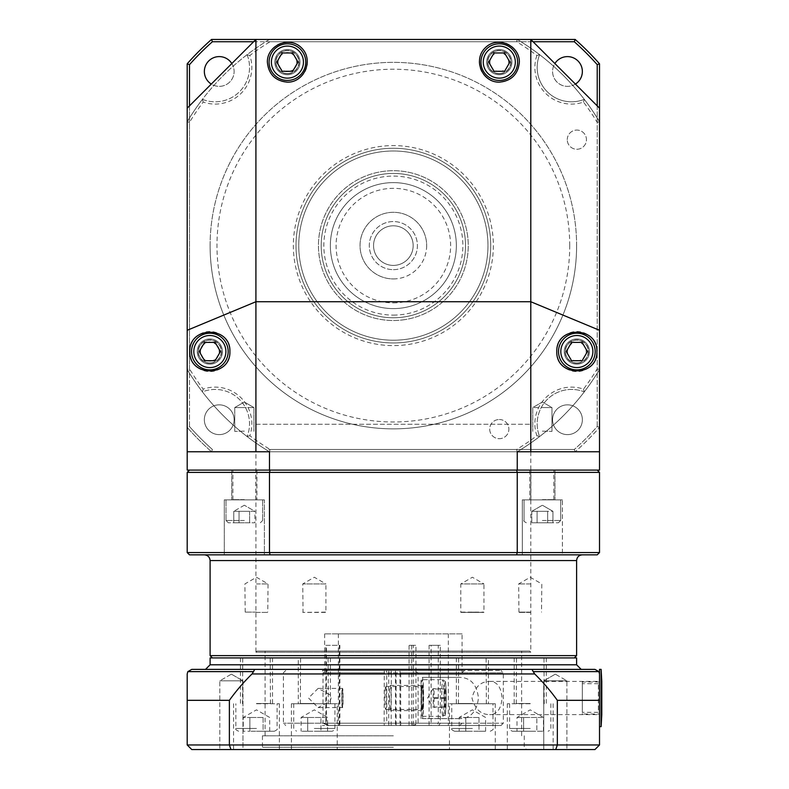 <?xml version="1.0" encoding="UTF-8"?>
<svg xmlns="http://www.w3.org/2000/svg" width="789" height="789" viewBox="0 0 789 789"><rect width="100%" height="100%" fill="white"/><g stroke="black" fill="none" stroke-linecap="round" stroke-linejoin="round"><path stroke-width="0.59" stroke-dasharray="3.94 2.96" d="M385.752 686.558A11.45 0.72 -90 0 1 386.452 698.196A11.45 0.72 -90 0 1 385.732 709.459A11.45 0.72 -90 0 1 385.703 709.459A11.45 0.72 -90 0 1 385.002 697.831A11.45 0.72 -90 0 1 385.732 686.558A11.45 0.72 -90 0 1 385.752 686.558M421.513 698.009A12.594 0.789 90 0 0 422.302 710.613A12.594 0.789 90 0 0 423.101 698.009A12.594 0.789 90 0 0 422.302 685.414A12.594 0.789 90 0 0 421.513 698.009M342.278 707.348A9.35 0.592 90 0 0 342.88 698.157A9.35 0.592 90 0 0 342.288 688.669A9.35 0.592 90 0 0 342.258 688.689A9.35 0.592 90 0 0 341.706 698.009A9.35 0.592 90 0 0 342.258 707.339A9.35 0.592 90 0 0 342.278 707.348L342.505 707.585A9.596 0.602 90 0 0 342.544 707.605A9.596 0.602 90 0 0 343.146 698.009A9.596 0.602 90 0 0 342.544 688.412A9.596 0.602 90 0 0 342.505 688.432A9.596 0.602 90 0 0 341.962 701.026A9.596 0.602 90 0 0 342.505 707.585L318.115 707.605L308.529 698.009L318.115 688.412L330.285 694.991L331.064 698.009L330.285 701.026L318.115 707.605M445.479 707.339L444.818 707.003L444.503 697.673L444.848 688.679L445.519 689.024L445.479 707.339L434.049 707.339L434.088 689.024L445.519 689.024M422.273 716.323A18.325 1.154 -90 0 1 421.148 697.713A18.325 1.154 -90 0 1 422.302 679.684A18.325 1.154 -90 0 1 423.456 698.009A18.325 1.154 -90 0 1 422.302 716.333A18.325 1.154 -90 0 1 422.273 716.323M434.404 698.344L445.834 698.344M444.503 697.673L433.072 697.673L433.388 707.003L444.818 707.003M433.072 697.673L433.417 688.679L444.848 688.679M339.3 645.323L339.3 725.495L328.096 725.495L325.857 723.207L328.668 725.495L339.872 725.495L339.872 645.323L325.857 645.323L326.419 645.323L326.419 723.207L386.738 723.207L386.6 725.495L322.346 725.495L395.545 725.495L395.397 672.81L324.634 672.81L325.857 672.81L325.857 645.323M395.397 672.81L395.545 670.522L322.346 670.522L386.6 670.522L386.738 672.81L325.857 672.81L325.857 723.207L324.634 723.207L399.964 723.207L400.112 725.495L464.366 725.495L391.166 725.495L391.314 672.81L438.27 672.81L438.27 645.323L440.311 645.323L440.311 723.207L438.783 725.495L431.119 725.495L431.119 645.323L429.078 645.323L438.27 645.323M438.783 725.495L415.231 725.495L415.941 723.207L413.328 723.207L412.617 725.495L409.067 725.495L409.067 645.323L411.68 645.323L411.68 725.495L431.119 725.495M413.328 672.81L413.328 723.207L399.964 723.207L399.964 672.81L415.941 672.81L415.941 645.323L413.328 645.323L413.328 672.81M459.78 725.495L462.078 723.207L415.941 723.207L415.941 672.81L462.078 672.81L464.366 670.522L400.112 670.522L399.964 672.81M429.078 645.323L429.078 725.495L436.731 725.495L438.27 723.207L462.078 723.207L464.366 725.495M462.078 633.873L324.634 633.873L462.078 633.873L462.078 672.81L438.27 672.81L438.27 723.207L386.738 723.207L386.738 672.81M422.302 718.631L457.916 718.631L422.302 718.631A20.613 1.302 90 0 0 423.604 698.009A20.613 1.302 90 0 0 422.302 677.396L457.916 677.396L422.302 677.396M421.07 718.631L421.07 677.396M457.916 718.631C469.968 719.075 476.812 712.211 478.44 698.009C476.812 683.816 469.968 676.942 457.916 677.396M389.51 698.009A12.594 0.789 90 0 0 390.299 710.613A12.594 0.789 90 0 0 391.097 698.009A12.594 0.789 90 0 0 390.299 685.414A12.594 0.789 90 0 0 389.51 698.009M323.017 723.207L328.263 725.495L412.834 725.495L418.081 723.207L418.081 672.81L412.834 670.522L328.263 670.522L323.017 672.81L323.017 723.207L283.399 723.207L384.144 723.207L384.282 670.522L328.263 670.522M418.081 723.207L503.303 723.207L388.711 723.207L388.859 725.495L501.015 725.495L412.834 725.495M388.859 725.495L391.166 725.495M400.112 725.495L395.545 725.495M386.6 725.495L384.282 725.495L384.144 723.207M328.263 725.495L384.282 725.495M412.834 670.522L501.015 670.522L388.859 670.522L388.711 672.81L503.303 672.81L418.081 672.81M388.711 672.81L388.711 723.207M384.282 670.522L386.6 670.522M395.545 670.522L400.112 670.522M391.314 672.81L391.166 670.522L464.366 670.522M391.166 670.522L388.859 670.522M396.117 725.495L396.117 670.522M400.694 725.495L400.694 670.522M323.017 672.81L384.144 672.81M326.419 645.323L339.872 645.323M440.311 645.323L431.119 645.323M328.668 725.495L436.731 725.495M411.68 725.495L415.231 725.495M429.078 725.495L339.872 725.495M411.68 645.323L415.941 645.323M413.328 645.323L409.067 645.323M412.617 725.495L328.096 725.495M339.3 725.495L409.067 725.495M410.388 633.873L338.382 633.873L410.388 633.873M209.854 369.873A18.325 18.325 0 0 1 193.986 342.387A18.325 18.325 0 0 1 225.723 342.387A18.325 18.325 0 0 1 209.854 369.873M220.437 351.549L215.15 342.387L204.568 342.387L199.282 351.549L204.568 360.711L215.15 360.711L220.437 351.549M287.413 80.439A18.325 18.325 0 0 1 271.544 52.952A18.325 18.325 0 0 1 303.282 52.952A18.325 18.325 0 0 1 287.413 80.439M297.995 62.114L292.699 52.952L282.127 52.952L276.831 62.114L282.127 71.276L292.699 71.276L297.995 62.114M314.328 731.225L332.199 731.225L314.328 731.225M307.71 731.225L327.553 731.225L301.102 731.225L307.71 731.225L307.71 717.477L301.102 717.477L307.71 717.477L307.71 731.225M314.328 703.739L334.94 703.739L314.328 703.739M327.553 731.225L327.553 717.477L314.328 709.844L301.102 717.477L301.102 731.225M320.936 717.477L307.71 717.477L320.936 717.477L320.936 731.225L320.936 717.477L327.553 717.477L320.936 717.477M530.238 731.225L512.367 731.225L530.238 731.225M523.62 731.225L543.463 731.225L517.012 731.225L523.62 731.225L523.62 717.477L517.012 717.477L523.62 717.477L523.62 731.225M530.238 703.739L507.327 703.739L530.238 703.739M543.463 731.225L543.463 717.477L530.238 709.844L517.012 717.477L517.012 731.225M536.845 717.477L523.62 717.477L536.845 717.477L536.845 731.225L536.845 717.477L543.463 717.477L536.845 717.477M599.512 714.617L599.512 681.4L599.512 714.617L489.644 714.617C497.05 714.518 501.183 708.986 502.031 698.009C501.183 687.032 497.05 681.499 489.644 681.4C480.856 681.43 474.958 686.963 471.97 698.009C474.958 709.055 480.856 714.597 489.644 714.617M599.512 714.045L599.512 681.972L599.512 714.045L582.331 714.045L582.331 681.972L582.331 714.045M601.8 681.4L601.8 714.617M601.119 669.378L601.119 726.639M599.512 673.954L599.512 726.639L599.512 673.954L598.881 671.626L533.216 671.626L534.686 673.954A201.994 201.994 0 0 1 557.34 700.326L557.34 744.964L599.512 744.964L599.512 669.378M582.331 712.329L582.331 683.698L582.331 712.329L598.368 712.329L598.368 683.698L598.368 712.329M244.343 522.772L228.307 522.772L244.343 522.772M239.047 522.772L254.916 522.772L233.761 522.772L254.916 522.772L254.916 511.321L239.047 511.321L239.047 522.772L233.761 522.772L239.047 522.772L239.047 511.321L233.761 511.321L249.63 511.321L249.63 522.772L239.047 522.772L239.047 511.321L233.761 511.321L233.761 522.772L233.761 511.321L239.047 511.321L239.047 522.772M244.343 499.871L224.293 499.871L264.384 499.871L224.293 499.871L264.384 499.871L264.384 554.845L224.293 554.845L264.384 554.845L224.293 554.845L264.384 554.845L264.384 499.871L244.343 499.871M249.63 511.321L249.63 522.772L254.916 522.772L254.916 511.321L249.63 511.321L254.916 511.321L244.343 505.216L254.916 511.321L239.047 511.321L249.63 511.321L249.63 522.772L249.63 511.321M576.611 657.927L210.101 657.927M393.356 657.927L212.389 657.927L393.356 657.927M393.356 747.262L262.441 747.262L393.356 747.262M393.356 749.55L260.153 749.55L393.356 749.55M599.512 744.964L594.936 749.55L191.776 749.55L187.2 744.964L557.34 744.964L555.732 749.55M231.384 749.55L219.806 749.55L231.384 749.55M543.749 749.55L566.906 749.55L543.749 749.55L566.906 749.55L543.749 749.55L543.749 680.828L566.906 680.828L543.749 680.828L566.906 680.828L543.749 680.828L543.749 749.55M242.953 749.55L219.806 749.55L242.953 749.55L242.953 680.828L219.806 680.828L242.953 680.828L219.806 680.828L242.953 680.828L242.953 749.55M256.474 749.55L279.385 749.55L256.474 749.55M449.474 749.55L495.285 749.55L449.474 749.55L449.474 703.739L495.285 703.739L449.474 703.739M530.238 749.55L507.327 749.55L530.238 749.55M337.238 749.55L291.417 749.55L337.238 749.55L337.238 703.739L291.417 703.739L337.238 703.739M393.356 735.802L262.441 735.802L393.356 735.802M230.98 749.55L229.372 744.964L229.372 700.326A201.994 201.994 0 0 1 252.016 673.954L253.496 671.626L187.831 671.626L187.2 673.954L187.2 744.964M557.34 700.326L599.512 700.326M191.776 669.378L531.993 669.378L533.216 671.626M254.719 669.378L253.496 671.626M531.993 669.378L594.936 669.378M581.187 669.378L205.525 669.378M255.912 424.275L530.79 424.275L255.912 424.275L255.912 652.197L530.79 652.197L255.912 652.197L257.066 651.053L529.646 651.053L257.066 651.053M393.356 651.053L265.074 651.053L393.356 651.053M187.2 700.326L229.372 700.326M555.328 674.151L543.749 680.828L555.328 674.151L566.906 680.828L566.906 749.55L566.906 680.828L555.328 674.151M231.384 674.151L242.953 680.828L231.384 674.151L219.806 680.828L219.806 749.55L219.806 680.828L231.384 674.151M256.474 703.739L279.385 703.739L256.474 703.739M472.384 703.739L451.762 703.739L472.384 703.739M189.488 554.845L582.331 554.845L204.381 554.845L562.409 554.845L522.328 554.845L562.409 554.845L522.328 554.845L562.409 554.845L562.409 499.871L522.328 499.871L562.409 499.871L522.328 499.871L522.328 554.845L522.328 499.871L562.409 499.871L562.409 554.845M210.101 655.629L576.611 655.629M516.608 554.845L517.239 552.556L599.512 552.556L599.512 472.384L187.2 472.384L187.2 552.556L269.473 552.556L269.473 472.384L270.104 470.096L516.608 470.096L270.104 470.096M270.104 554.845L269.473 552.556L517.239 552.556L517.239 472.384L516.608 470.096L597.224 470.096L516.608 470.096M189.488 470.096L187.2 472.384M597.224 470.096L599.512 472.384M542.368 499.871L560.693 499.871L542.368 499.871M407.509 341.923A97.353 97.353 0 0 1 302.868 209.706A97.353 97.353 0 0 1 469.692 185.188A97.353 97.353 0 0 1 407.509 341.923A97.353 97.353 0 0 0 490.709 245.606A97.353 97.353 0 0 0 388.622 148.371A97.353 97.353 0 0 0 296.467 255.064A97.353 97.353 0 0 0 407.509 341.923A97.353 97.353 0 0 1 302.868 209.706A97.353 97.353 0 0 1 469.692 185.188A97.353 97.353 0 0 1 407.509 341.923A97.353 97.353 0 0 0 490.709 245.606A97.353 97.353 0 0 0 388.622 148.371A97.353 97.353 0 0 0 296.467 255.064A97.353 97.353 0 0 0 407.509 341.923M403.84 317A72.154 72.154 0 0 1 329.191 212.606A72.154 72.154 0 0 1 452.048 203.631A72.154 72.154 0 0 1 403.84 317A72.154 72.154 0 0 0 465.323 240.349A72.154 72.154 0 0 0 393.356 173.452A72.154 72.154 0 0 0 321.389 250.863A72.154 72.154 0 0 0 403.84 317A72.154 72.154 0 0 0 449.937 200.83A72.154 72.154 0 0 0 326.281 218.997A72.154 72.154 0 0 0 403.84 317M404.244 319.713A74.906 74.906 0 0 1 323.727 217.981A74.906 74.906 0 0 1 452.087 199.124A74.906 74.906 0 0 1 404.244 319.713A74.906 74.906 0 0 0 452.087 199.124A74.906 74.906 0 0 0 323.727 217.981A74.906 74.906 0 0 0 404.244 319.713M407.104 339.211A94.601 94.601 0 0 0 467.542 186.894A94.601 94.601 0 0 0 305.422 210.722A94.601 94.601 0 0 0 407.104 339.211A94.601 94.601 0 0 1 305.422 210.722A94.601 94.601 0 0 1 467.542 186.894A94.601 94.601 0 0 1 407.104 339.211M530.79 39.45L255.912 39.45L187.2 108.172L187.2 369.499L189.488 373.227A240.517 240.517 0 0 0 202.428 391.877A34.361 34.361 0 0 1 247.085 436.534A240.517 240.517 0 0 0 265.735 449.474L574.303 449.474A272.59 272.59 0 0 0 597.224 426.553L597.224 64.659A272.59 272.59 0 0 0 574.303 41.738L212.409 41.738A272.59 272.59 0 0 0 189.488 64.659L189.488 426.553A272.59 272.59 0 0 0 212.409 449.474L211.541 451.762A274.878 274.878 0 0 1 187.2 427.421A274.878 274.878 0 0 0 211.541 451.762L517.239 451.762A240.517 240.517 0 0 0 539.627 436.534A34.361 34.361 0 0 1 584.284 391.877A240.517 240.517 0 0 0 599.512 369.499L599.512 108.172L530.79 39.45L517.239 39.45A240.517 240.517 0 0 1 599.512 121.723A240.517 240.517 0 0 0 584.284 99.345A34.361 34.361 0 0 1 539.627 54.678A240.517 240.517 0 0 0 517.239 39.45A240.517 240.517 0 0 1 599.512 121.723L597.224 117.985A240.517 240.517 0 0 0 584.284 99.345A34.361 34.361 0 0 1 539.627 54.678A240.517 240.517 0 0 0 520.977 41.738L517.239 39.45L516.608 41.738A238.229 238.229 0 0 1 536.885 55.477L539.627 54.678M211.541 39.45L575.171 39.45A274.878 274.878 0 0 1 599.512 63.791L599.512 427.421A274.878 274.878 0 0 1 575.171 451.762A274.878 274.878 0 0 0 599.512 427.421L599.512 369.499A240.517 240.517 0 0 1 517.239 451.762L520.977 449.474A240.517 240.517 0 0 0 539.627 436.534A34.361 34.361 0 0 1 584.284 391.877A240.517 240.517 0 0 0 597.224 373.227L599.512 369.499A240.517 240.517 0 0 1 517.239 451.762L211.541 451.762L212.409 449.474A272.59 272.59 0 0 1 189.488 426.553L187.2 427.421L187.2 63.791A274.878 274.878 0 0 1 211.541 39.45L212.409 41.738M575.418 84.078A14.892 14.892 0 0 1 554.884 63.544M582.361 71.483A14.892 14.892 0 0 0 560.032 58.593A14.892 14.892 0 0 0 560.032 84.384A14.892 14.892 0 0 0 582.361 71.483M231.828 63.544A14.892 14.892 0 0 1 211.284 84.078M219.234 56.601A14.892 14.892 0 0 0 206.343 78.93A14.892 14.892 0 0 0 232.124 78.93A14.892 14.892 0 0 0 219.234 56.601M204.341 419.728A14.892 14.892 0 0 1 226.68 406.838A14.892 14.892 0 0 1 226.68 432.628A14.892 14.892 0 0 1 204.341 419.728A14.892 14.892 0 0 0 226.68 432.628A14.892 14.892 0 0 0 226.68 406.838A14.892 14.892 0 0 0 204.341 419.728M567.478 434.621A14.892 14.892 0 0 1 554.578 412.282A14.892 14.892 0 0 1 580.369 412.282A14.892 14.892 0 0 1 567.478 434.621A14.892 14.892 0 0 0 580.369 412.282A14.892 14.892 0 0 0 554.578 412.282A14.892 14.892 0 0 0 567.478 434.621M493.352 245.606A99.996 99.996 0 0 1 343.353 332.208A99.996 99.996 0 0 1 343.353 159.003A99.996 99.996 0 0 1 493.352 245.606M576.611 245.606A183.255 183.255 0 0 0 301.733 86.908A183.255 183.255 0 0 0 301.733 404.313A183.255 183.255 0 0 0 576.611 245.606A183.255 183.255 0 0 1 301.733 404.313A183.255 183.255 0 0 1 301.733 86.908A183.255 183.255 0 0 1 576.611 245.606A183.255 183.255 0 0 1 301.733 404.313A183.255 183.255 0 0 1 301.733 86.908A183.255 183.255 0 0 1 576.611 245.606M189.488 64.659L187.2 63.791M574.303 41.738L575.171 39.45M597.224 64.659L599.512 63.791M597.224 373.227L597.224 426.553L599.512 427.421L597.224 426.553A272.59 272.59 0 0 1 574.303 449.474L575.171 451.762L574.303 449.474L520.977 449.474M536.885 55.477A36.649 36.649 0 0 0 583.495 102.077A238.229 238.229 0 0 1 597.224 122.364L597.224 368.857A238.229 238.229 0 0 1 583.495 389.135A36.649 36.649 0 0 0 536.885 435.745A238.229 238.229 0 0 1 516.608 449.474L270.104 449.474A238.229 238.229 0 0 1 249.827 435.745A36.649 36.649 0 0 0 203.217 389.135A238.229 238.229 0 0 1 189.488 368.857L187.2 369.499L187.2 427.421L189.488 426.553L189.488 373.227M265.735 449.474L269.473 451.762A240.517 240.517 0 0 1 187.2 369.499A240.517 240.517 0 0 0 202.428 391.877A34.361 34.361 0 0 1 247.085 436.534A240.517 240.517 0 0 0 269.473 451.762A240.517 240.517 0 0 1 187.2 369.499L187.2 470.096L599.512 470.096L599.512 369.499L597.224 368.857M253.624 41.738L265.735 41.738A240.517 240.517 0 0 0 247.085 54.678A34.361 34.361 0 0 1 202.428 99.345A240.517 240.517 0 0 0 189.488 117.985L189.488 105.874M189.488 117.985L187.2 121.723A240.517 240.517 0 0 1 269.473 39.45L265.735 41.738M597.224 105.874L597.224 117.985M520.977 41.738L533.088 41.738M189.488 368.857L189.488 122.364A238.229 238.229 0 0 1 203.217 102.077A36.649 36.649 0 0 0 249.827 55.477A238.229 238.229 0 0 1 270.104 41.738L269.473 39.45A240.517 240.517 0 0 0 247.085 54.678A34.361 34.361 0 0 1 202.428 99.345A240.517 240.517 0 0 0 187.2 121.723A240.517 240.517 0 0 1 269.473 39.45L255.912 39.45M249.827 55.477L247.085 54.678M203.217 102.077L202.428 99.345M189.488 122.364L187.2 121.723L187.2 108.172M203.217 389.135L202.428 391.877M249.827 435.745L247.085 436.534M270.104 449.474L269.473 451.762L187.2 451.762L269.473 451.762L269.473 470.096M516.608 449.474L517.239 451.762L269.473 451.762L517.239 451.762L517.239 470.096M536.885 435.745L539.627 436.534M583.495 389.135L584.284 391.877M597.224 122.364L599.512 121.723L599.512 369.499M583.495 102.077L584.284 99.345M270.104 41.738L516.608 41.738M393.356 269.66A24.055 24.055 0 0 0 414.186 233.583A24.055 24.055 0 0 0 372.526 233.583A24.055 24.055 0 0 0 393.356 269.66A24.055 24.055 0 0 0 417.411 245.606A24.055 24.055 0 0 0 393.356 221.561A24.055 24.055 0 0 0 369.301 245.606A24.055 24.055 0 0 0 393.356 269.66M393.356 278.921A33.306 33.306 0 0 0 422.204 228.958A33.306 33.306 0 0 0 364.508 228.958A33.306 33.306 0 0 0 393.356 278.921M413.16 245.606A19.804 19.804 0 0 0 383.454 228.455A19.804 19.804 0 0 0 383.454 262.757A19.804 19.804 0 0 0 413.16 245.606A19.804 19.804 0 0 1 383.454 262.757A19.804 19.804 0 0 1 383.454 228.455A19.804 19.804 0 0 1 413.16 245.606M393.356 315.117A69.511 69.511 0 0 0 453.557 210.85A69.511 69.511 0 0 0 333.155 210.85A69.511 69.511 0 0 0 393.356 315.117M393.356 308.598A62.992 62.992 0 0 0 447.905 214.115A62.992 62.992 0 0 0 338.797 214.115A62.992 62.992 0 0 0 393.356 308.598A62.992 62.992 0 0 1 338.797 214.115A62.992 62.992 0 0 1 447.905 214.115A62.992 62.992 0 0 1 393.356 308.598A62.992 62.992 0 0 1 338.797 214.115A62.992 62.992 0 0 1 447.905 214.115A62.992 62.992 0 0 1 393.356 308.598M393.356 317.76A72.154 72.154 0 0 1 330.867 209.529A72.154 72.154 0 0 1 455.845 209.529A72.154 72.154 0 0 1 393.356 317.76M599.512 121.723L599.512 108.172M599.512 451.762L517.239 451.762L599.512 451.762M269.473 39.45L517.239 39.45M187.2 369.499L187.2 121.723M596.898 351.549A20.041 20.041 0 0 0 566.827 334.191A20.041 20.041 0 0 0 566.827 368.907A20.041 20.041 0 0 0 596.898 351.549M576.848 369.873A18.325 18.325 0 0 1 560.979 342.387A18.325 18.325 0 0 1 592.726 342.387A18.325 18.325 0 0 1 576.848 369.873M519.34 62.114A20.041 20.041 0 0 0 489.279 44.756A20.041 20.041 0 0 0 489.279 79.472A20.041 20.041 0 0 0 519.34 62.114M499.299 80.439A18.325 18.325 0 0 1 483.43 52.952A18.325 18.325 0 0 1 515.168 52.952A18.325 18.325 0 0 1 499.299 80.439M189.814 351.549A20.041 20.041 0 0 1 219.875 334.191A20.041 20.041 0 0 1 219.875 368.907A20.041 20.041 0 0 1 189.814 351.549M267.372 62.114A20.041 20.041 0 0 1 297.433 44.756A20.041 20.041 0 0 1 297.433 79.472A20.041 20.041 0 0 1 267.372 62.114M547.665 511.321L537.082 511.321L547.665 511.321L547.665 522.772L537.082 522.772L552.951 522.772L531.786 522.772L552.951 522.772L552.951 511.321L547.665 511.321L547.665 522.772L547.665 511.321L552.951 511.321L542.368 505.216L552.951 511.321L552.951 522.772L547.665 522.772L547.665 511.321L531.786 511.321L537.082 511.321L537.082 522.772L531.786 522.772L537.082 522.772L537.082 511.321L547.665 511.321M531.786 511.321L531.786 522.772L531.786 511.321L537.082 511.321L531.786 511.321L542.368 505.216L531.786 511.321M542.368 522.772L558.405 522.772L542.368 522.772M537.082 511.321L537.082 522.772L537.082 511.321M478.992 717.477L465.766 717.477L478.992 717.477L478.992 731.225L465.766 731.225L485.61 731.225L478.992 731.225L478.992 717.477M485.61 731.225L485.61 717.477L472.384 709.844L459.159 717.477L465.766 717.477L459.159 717.477L459.159 731.225L465.766 731.225L459.159 731.225M465.766 717.477L465.766 731.225L465.766 717.477M472.384 731.225L454.513 731.225L472.384 731.225M263.092 717.477L249.866 717.477L263.092 717.477L263.092 731.225L249.866 731.225L269.7 731.225L263.092 731.225L263.092 717.477M269.7 731.225L269.7 717.477L256.474 709.844L243.249 717.477L249.866 717.477L243.249 717.477L243.249 731.225L249.866 731.225L243.249 731.225M249.866 717.477L249.866 731.225L249.866 717.477M256.474 731.225L274.345 731.225L256.474 731.225M494.003 52.952L488.716 62.114L494.003 71.276L504.585 71.276L509.881 62.114L504.585 52.952L494.003 52.952M571.561 342.387L566.275 351.549L571.561 360.711L582.144 360.711L587.43 351.549L582.144 342.387L571.561 342.387M542.368 470.096L554.973 470.096L529.774 470.096L554.973 470.096L554.973 499.871L554.973 470.096L542.368 470.096M542.368 431.149L551.965 431.396L542.368 431.149M542.368 407.558L551.965 407.558L542.368 407.558M551.965 407.558L532.772 407.558L551.965 407.558L551.965 431.396L551.965 407.558L542.368 402.015L532.772 407.558L532.772 431.396L532.772 407.558L542.368 402.015L551.965 407.558M472.384 657.927L458.636 657.927L472.384 657.927M488.421 703.739L456.348 703.739L488.421 703.739L488.421 657.927L456.348 657.927L488.421 657.927M472.384 612.116L460.806 612.402L483.953 612.402L460.806 612.402L460.806 583.939L483.953 583.939L483.953 612.402L472.384 612.116M461.101 612.116L483.667 612.116M483.953 583.939L460.806 583.939L472.384 577.252L483.953 583.939M256.474 657.927L240.438 657.927L256.474 657.927M256.474 612.116L245.192 612.116L256.474 612.116M256.474 612.402L268.053 612.402L256.474 612.402M256.474 583.939L268.053 583.939L256.474 583.939M486.695 62.114A12.594 12.594 0 0 0 505.601 73.022A12.594 12.594 0 0 0 505.601 51.196A12.594 12.594 0 0 0 486.695 62.114A12.594 12.594 0 0 0 505.601 73.022A12.594 12.594 0 0 0 505.601 51.196A12.594 12.594 0 0 0 486.695 62.114M499.299 73.564A11.45 11.45 0 0 0 509.221 56.384A11.45 11.45 0 0 0 489.377 56.384A11.45 11.45 0 0 0 499.299 73.564A11.45 11.45 0 0 1 489.377 56.384A11.45 11.45 0 0 1 509.221 56.384A11.45 11.45 0 0 1 499.299 73.564M499.299 71.454A9.35 9.35 0 0 0 507.386 57.439A9.35 9.35 0 0 0 491.202 57.439A9.35 9.35 0 0 0 499.299 71.454M564.253 351.549A12.594 12.594 0 0 0 583.15 362.457A12.594 12.594 0 0 0 583.15 340.641A12.594 12.594 0 0 0 564.253 351.549A12.594 12.594 0 0 0 583.15 362.457A12.594 12.594 0 0 0 583.15 340.641A12.594 12.594 0 0 0 564.253 351.549M576.848 362.999A11.45 11.45 0 0 0 586.769 345.829A11.45 11.45 0 0 0 566.936 345.829A11.45 11.45 0 0 0 576.848 362.999A11.45 11.45 0 0 1 566.936 345.829A11.45 11.45 0 0 1 586.769 345.829A11.45 11.45 0 0 1 576.848 362.999M576.848 360.898A9.35 9.35 0 0 0 584.945 346.874A9.35 9.35 0 0 0 568.761 346.874A9.35 9.35 0 0 0 576.848 360.898M222.459 351.549A12.594 12.594 0 0 1 203.562 362.457A12.594 12.594 0 0 1 203.562 340.641A12.594 12.594 0 0 1 222.459 351.549A12.594 12.594 0 0 0 203.562 340.641A12.594 12.594 0 0 0 203.562 362.457A12.594 12.594 0 0 0 222.459 351.549M209.854 362.999A11.45 11.45 0 0 0 219.776 345.829A11.45 11.45 0 0 0 199.942 345.829A11.45 11.45 0 0 0 209.854 362.999A11.45 11.45 0 0 1 199.942 345.829A11.45 11.45 0 0 1 219.776 345.829A11.45 11.45 0 0 1 209.854 362.999M209.854 360.898A9.35 9.35 0 0 0 217.951 346.874A9.35 9.35 0 0 0 201.767 346.874A9.35 9.35 0 0 0 209.854 360.898M219.45 351.549A9.596 9.596 0 0 1 205.061 359.863A9.596 9.596 0 0 1 205.061 343.245A9.596 9.596 0 0 1 219.45 351.549A9.596 9.596 0 0 0 205.061 343.245A9.596 9.596 0 0 0 205.061 359.863A9.596 9.596 0 0 0 219.45 351.549M300.007 62.114A12.594 12.594 0 0 1 281.111 73.022A12.594 12.594 0 0 1 281.111 51.196A12.594 12.594 0 0 1 300.007 62.114A12.594 12.594 0 0 0 281.111 51.196A12.594 12.594 0 0 0 281.111 73.022A12.594 12.594 0 0 0 300.007 62.114M287.413 73.564A11.45 11.45 0 0 0 297.335 56.384A11.45 11.45 0 0 0 277.491 56.384A11.45 11.45 0 0 0 287.413 73.564A11.45 11.45 0 0 1 277.491 56.384A11.45 11.45 0 0 1 297.335 56.384A11.45 11.45 0 0 1 287.413 73.564M287.413 71.454A9.35 9.35 0 0 0 295.51 57.439A9.35 9.35 0 0 0 279.316 57.439A9.35 9.35 0 0 0 287.413 71.454M287.413 71.7A9.596 9.596 0 0 1 279.109 57.311A9.596 9.596 0 0 1 295.717 57.311A9.596 9.596 0 0 1 287.413 71.7A9.596 9.596 0 0 0 295.717 57.311A9.596 9.596 0 0 0 279.109 57.311A9.596 9.596 0 0 0 287.413 71.7M325.61 612.116L302.749 612.402L325.906 612.402L325.906 583.939L302.749 583.939L325.906 583.939L314.328 577.252L302.749 583.939L303.045 612.116M314.328 657.927L300.579 657.927L314.328 657.927M298.291 703.739L330.364 703.739L298.291 703.739L298.291 657.927L330.364 657.927L298.291 657.927M530.238 612.116L518.945 612.116L530.238 612.116M530.238 612.402L518.659 612.402L530.238 612.402M530.238 583.939L518.659 583.939L530.238 583.939M530.238 657.927L514.201 657.927L530.238 657.927M244.343 431.149L234.747 431.396L244.343 431.149M244.343 407.558L234.747 407.558L244.343 407.558M244.343 470.096L231.739 470.096L256.938 470.096L231.739 470.096L231.739 499.871L231.739 470.096L244.343 470.096M234.747 407.558L234.747 431.396L234.747 407.558L253.93 407.558L234.747 407.558L244.343 402.015L234.747 407.558M499.299 419.511A9.596 9.596 0 0 1 507.603 433.901A9.596 9.596 0 0 1 490.985 433.901A9.596 9.596 0 0 1 499.299 419.511A9.596 9.596 0 0 0 490.985 433.901A9.596 9.596 0 0 0 507.603 433.901A9.596 9.596 0 0 0 499.299 419.511M210.101 245.606A183.255 183.255 0 0 1 484.979 86.908A183.255 183.255 0 0 1 484.979 404.313A183.255 183.255 0 0 1 210.101 245.606A183.255 183.255 0 0 0 484.979 404.313A183.255 183.255 0 0 0 484.979 86.908A183.255 183.255 0 0 0 210.101 245.606M567.261 139.663A9.596 9.596 0 0 1 581.651 131.359A9.596 9.596 0 0 1 581.651 147.977A9.596 9.596 0 0 1 567.261 139.663A9.596 9.596 0 0 0 581.651 147.977A9.596 9.596 0 0 0 581.651 131.359A9.596 9.596 0 0 0 567.261 139.663M426.662 245.606A33.306 33.306 0 0 1 376.698 274.454A33.306 33.306 0 0 1 376.698 216.758A33.306 33.306 0 0 1 426.662 245.606M385.732 686.558L422.194 686.509C422.431 685.661 421.563 685.69 421.592 700.721L422.076 709.459A11.45 0.72 90 0 0 422.076 709.459A11.45 0.72 90 0 0 422.796 698.009A11.45 0.72 90 0 0 422.076 686.558A11.45 0.72 90 0 0 421.356 697.831A11.45 0.72 90 0 0 422.056 709.459L385.732 709.459M422.283 709.686A11.687 0.74 -90 0 1 421.681 691.845A11.687 0.74 -90 0 1 422.953 692.495A11.687 0.74 -90 0 1 422.283 709.686M445.134 714.035A16.036 1.006 -90 0 1 444.306 689.556A16.036 1.006 -90 0 1 446.061 690.444A16.036 1.006 -90 0 1 445.134 714.035M442.846 716.323A18.325 1.154 90 0 0 442.876 716.333A18.325 1.154 90 0 0 444.039 698.009A18.325 1.154 90 0 0 442.876 679.684A18.325 1.154 90 0 0 441.722 697.713A18.325 1.154 90 0 0 442.846 716.323M314.328 728.474L334.94 728.474L314.328 728.474M530.238 728.474L509.615 728.474L530.238 728.474M244.343 520.484L226.019 520.484L244.343 520.484M534.686 673.954L252.016 673.954M210.101 664.792L576.611 664.792M576.611 560.575L210.101 560.575M569.737 245.606A176.381 176.381 0 0 0 305.165 92.855A176.381 176.381 0 0 0 305.165 398.356A176.381 176.381 0 0 0 569.737 245.606M393.356 302.877A57.262 57.262 0 0 0 442.945 216.975A57.262 57.262 0 0 0 343.757 216.975A57.262 57.262 0 0 0 393.356 302.877M542.368 520.484L560.693 520.484L542.368 520.484M472.384 728.474L451.762 728.474L472.384 728.474M256.474 728.474L235.862 728.474L256.474 728.474M542.368 499.644L553.819 499.644L542.368 499.644M472.384 703.512L458.636 703.512L472.384 703.512M256.474 703.512L270.223 703.512L256.474 703.512M499.299 73.791A11.687 11.687 0 0 1 489.18 56.266A11.687 11.687 0 0 1 509.418 56.266A11.687 11.687 0 0 1 499.299 73.791M576.848 363.236A11.687 11.687 0 0 1 566.739 345.71A11.687 11.687 0 0 1 586.967 345.71A11.687 11.687 0 0 1 576.848 363.236M209.854 363.236A11.687 11.687 0 0 1 199.735 345.71A11.687 11.687 0 0 1 219.973 345.71A11.687 11.687 0 0 1 209.854 363.236M287.413 73.791A11.687 11.687 0 0 1 277.294 56.266A11.687 11.687 0 0 1 297.532 56.266A11.687 11.687 0 0 1 287.413 73.791M314.328 703.512L300.579 703.512L314.328 703.512M530.238 703.512L516.489 703.512L530.238 703.512M244.343 499.644L232.883 499.644L244.343 499.644M422.302 716.333L442.876 716.333C446.032 712.506 444.562 721.629 446.051 705.869C446.14 689.211 445.864 681.075 445.223 681.479L442.876 679.684L422.302 679.684M432.905 688.807L427.638 698.009L432.875 707.141M318.115 688.412L342.544 688.412M390.299 710.613L422.302 710.613M390.299 685.414L422.302 685.414M501.015 725.495L503.303 723.207L503.303 672.81L501.015 670.522M324.634 633.873L324.634 672.81L322.346 670.522M285.697 670.522L283.399 672.81L283.399 723.207L285.697 725.495M326.922 725.495L324.634 723.207L322.346 725.495M338.382 633.873L338.382 725.495M448.33 633.873L448.33 725.495M293.715 703.739L293.715 728.474L296.457 731.225M334.94 703.739L334.94 728.474C335.641 729.144 334.723 730.052 332.199 731.225M509.615 703.739L509.615 728.474C508.905 729.115 509.822 730.022 512.367 731.225M550.85 703.739L550.85 728.474C551.57 729.115 550.653 730.022 548.099 731.225M599.512 681.972L582.331 681.972M598.368 683.698L582.331 683.698M226.019 520.484L228.307 522.772L226.019 520.484L226.019 499.871L226.019 520.484M262.668 520.484L260.37 522.772L262.668 520.484L262.668 499.871L262.668 520.484M244.343 505.216L233.761 511.321L244.343 505.216M262.441 735.802L262.441 747.262L260.153 749.55M524.261 735.802L524.261 747.262L526.559 749.55M530.79 424.275L530.79 652.197L529.646 651.053M233.574 703.739L233.574 749.55M279.385 703.739L279.385 749.55M495.285 703.739L495.285 749.55M507.327 703.739L507.327 749.55M553.138 703.739L553.138 749.55M291.417 703.739L291.417 749.55M489.644 681.4L599.512 681.4M521.628 735.802L521.628 651.053M265.074 735.802L265.074 651.053M224.293 499.871L224.293 554.845L224.293 499.871M560.693 520.484L560.693 499.871L560.693 520.484L558.405 522.772L560.693 520.484M524.044 520.484L524.044 499.871L524.044 520.484C523.255 520.71 524.014 521.47 526.332 522.772C524.014 521.47 523.255 520.71 524.044 520.484M490.245 731.225C492.79 730.052 493.707 729.135 492.997 728.474L492.997 703.739M454.513 731.225C451.979 730.052 451.061 729.135 451.762 728.474L451.762 703.739M274.345 731.225C276.88 730.052 277.797 729.135 277.087 728.474L277.087 703.739M238.613 731.225C236.069 730.052 235.152 729.135 235.862 728.474L235.862 703.739M553.819 499.644L553.819 470.096L553.819 499.644M530.918 499.644L530.918 470.096L530.918 499.644M529.774 470.096L529.774 499.871L529.774 470.096M486.359 703.739L486.123 657.927M458.409 703.739L458.636 657.927M456.348 657.927L456.348 703.739M270.449 703.739L270.223 657.927M242.499 703.739L242.736 657.927M240.438 657.927L240.438 703.739M272.511 657.927L272.511 703.739M245.192 612.116L244.906 583.939L256.474 577.252L268.053 583.939L267.757 612.116M328.303 703.739L328.076 657.927M300.353 703.739L300.579 657.927M330.364 657.927L330.364 703.739M518.945 612.116L518.659 583.939L530.238 577.252L541.806 583.939L541.52 612.116M544.203 703.739L543.976 657.927M516.262 703.739L516.489 657.927M514.201 657.927L514.201 703.739M546.264 657.927L546.264 703.739M253.93 407.558L253.93 431.396L253.93 407.558L244.343 402.015L253.93 407.558M255.794 499.644L255.794 470.096L255.794 499.644M232.883 499.644L232.883 470.096L232.883 499.644M256.938 470.096L256.938 499.871L256.938 470.096"/><path stroke-width="1.18" d="M209.854 369.873A18.325 18.325 0 0 0 225.723 342.387A18.325 18.325 0 0 0 193.986 342.387A18.325 18.325 0 0 0 209.854 369.873M215.15 360.711L204.568 360.711L199.282 351.549L204.568 342.387L215.15 342.387L220.437 351.549L215.15 360.711M287.413 80.439A18.325 18.325 0 0 0 303.282 52.952A18.325 18.325 0 0 0 271.544 52.952A18.325 18.325 0 0 0 287.413 80.439M292.699 71.276L282.127 71.276L276.831 62.114L282.127 52.952L292.699 52.952L297.995 62.114L292.699 71.276M601.119 669.378L601.119 726.639L601.8 714.617L601.8 681.4L601.119 669.378L599.512 669.378L599.512 744.964L187.2 744.964L187.2 673.954L187.831 671.626L253.496 671.626L252.016 673.954A201.994 201.994 0 0 0 229.372 700.326L229.372 744.964L230.98 749.55L594.936 749.55L599.512 744.964M601.119 726.639L599.512 726.639M210.101 657.927L576.611 657.927L576.611 664.792L210.101 664.792L210.101 657.927M187.2 744.964L191.776 749.55L230.98 749.55M555.732 749.55L557.34 744.964L557.34 700.326A201.994 201.994 0 0 0 534.686 673.954L533.216 671.626L598.881 671.626L599.512 673.954M599.512 700.326L557.34 700.326M594.936 669.378L598.881 671.626L594.936 669.378L531.993 669.378L533.216 671.626M531.993 669.378L254.719 669.378L253.496 671.626M254.719 669.378L191.776 669.378L187.831 671.626L191.776 669.378M229.372 700.326L187.2 700.326M210.101 664.792L205.525 669.378L581.187 669.378L576.611 664.792M562.409 554.845L597.224 554.845L599.512 552.556L517.239 552.556L517.239 472.384L599.512 472.384L599.512 552.556L597.224 554.845L516.608 554.845L517.239 552.556L187.2 552.556L187.2 472.384L269.473 472.384L269.473 552.556L270.104 554.845L516.608 554.845M189.488 554.845L187.2 552.556L189.488 554.845L270.104 554.845M576.611 560.575L576.611 655.629L210.101 655.629L210.101 560.575L576.611 560.575C576.946 557.093 578.85 555.19 582.331 554.845M270.104 470.096L269.473 472.384L517.239 472.384L516.608 470.096M189.488 470.096L187.2 472.384M597.224 470.096L599.512 472.384M575.171 39.45L530.79 39.45L530.79 451.762L599.512 451.762L599.512 63.791A274.878 274.878 0 0 0 575.171 39.45L574.303 41.738A272.59 272.59 0 0 1 597.224 64.659L597.224 105.874M599.512 330.285L530.79 301.733L255.912 301.733L255.912 39.45L211.541 39.45A274.878 274.878 0 0 0 187.2 63.791L187.2 451.762L269.473 451.762L269.473 470.096L187.2 470.096L187.2 451.762M554.884 63.544A14.892 14.892 0 0 1 582.361 71.483A14.892 14.892 0 0 1 575.418 84.078M211.284 84.078A14.892 14.892 0 0 1 219.234 56.601A14.892 14.892 0 0 1 231.828 63.544M189.488 105.874L189.488 64.659A272.59 272.59 0 0 1 212.409 41.738L253.624 41.738M189.488 64.659L187.2 63.791M211.541 39.45L212.409 41.738M533.088 41.738L574.303 41.738M599.512 63.791L597.224 64.659M599.512 451.762L599.512 470.096L269.473 470.096M517.239 470.096L517.239 451.762L530.79 451.762M255.912 451.762L255.912 301.733L187.2 330.285M187.2 108.172L255.912 39.45L530.79 39.45L599.512 108.172M229.905 351.549C230.871 377.3 188.847 377.3 189.814 351.549C188.847 325.808 230.871 325.808 229.905 351.549M287.413 82.155C275.262 80.942 268.585 74.265 267.372 62.114C266.988 45.012 289.77 35.574 301.585 47.942C313.943 59.757 304.505 82.539 287.413 82.155M499.299 82.155C482.197 82.539 472.759 59.757 485.127 47.942C496.942 35.574 519.724 45.012 519.34 62.114C518.126 74.265 511.45 80.942 499.299 82.155M556.807 351.549C555.841 325.808 597.865 325.808 596.898 351.549C597.865 377.3 555.841 377.3 556.807 351.549M488.716 62.114L494.003 52.952L504.585 52.952L509.881 62.114L504.585 71.276L494.003 71.276L488.716 62.114M499.299 80.439A18.325 18.325 0 0 0 515.168 52.952A18.325 18.325 0 0 0 483.43 52.952A18.325 18.325 0 0 0 499.299 80.439M566.275 351.549L571.561 342.387L582.144 342.387L587.43 351.549L582.144 360.711L571.561 360.711L566.275 351.549M576.848 369.873A18.325 18.325 0 0 0 592.726 342.387A18.325 18.325 0 0 0 560.979 342.387A18.325 18.325 0 0 0 576.848 369.873M209.854 367.585A16.036 16.036 0 0 1 195.968 343.531A16.036 16.036 0 0 1 223.741 343.531A16.036 16.036 0 0 1 209.854 367.585M287.413 78.141A16.036 16.036 0 0 1 273.527 54.096A16.036 16.036 0 0 1 301.299 54.096A16.036 16.036 0 0 1 287.413 78.141M252.016 673.954L534.686 673.954M499.299 78.141A16.036 16.036 0 0 1 485.413 54.096A16.036 16.036 0 0 1 513.185 54.096A16.036 16.036 0 0 1 499.299 78.141M576.848 367.585A16.036 16.036 0 0 1 562.961 343.531A16.036 16.036 0 0 1 590.734 343.531A16.036 16.036 0 0 1 576.848 367.585M210.101 560.575C209.766 557.093 207.852 555.19 204.381 554.845M574.313 657.927L576.611 655.629M212.389 657.927L210.101 655.629"/></g></svg>
